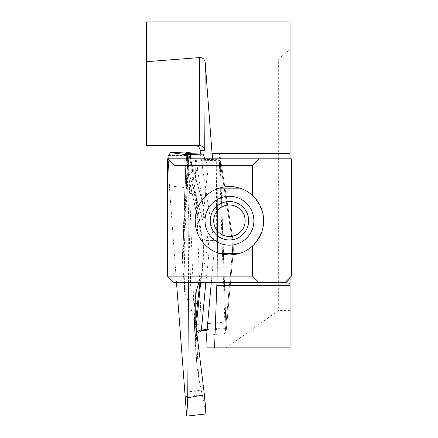 <?xml version="1.0" encoding="UTF-8"?>
<svg xmlns="http://www.w3.org/2000/svg" width="438" height="438" viewBox="0 0 438 438"><rect width="100%" height="100%" fill="white"/><g stroke="black" fill="none" stroke-linecap="round" stroke-linejoin="round"><path stroke-width="0.33" stroke-dasharray="2.19 1.64" d="M219.909 154.789L226.101 332.174L233.377 250.153L233.054 240.539L219.909 154.789L218.94 153.667L200.221 152.791M146.637 59.141L278.327 59.141L278.327 310.619L226.172 347.86L290.06 347.86L290.06 21.9L146.637 21.9L146.637 145.438L199.137 145.438M207.032 347.86L226.172 347.86M218.94 153.667L232.135 239.745L232.518 251.023L225.214 333.345L206.599 335.475M225.214 333.345L226.101 332.174M239.865 188.143L218.995 188.143A34.224 34.224 0 0 0 218.995 253.334A34.224 34.224 0 0 0 252.589 245.937C267.158 229.14 267.158 212.337 252.589 195.534A34.224 34.224 0 0 0 239.865 188.143A34.224 34.224 0 0 0 239.838 188.132M286.047 282.669L217.182 282.669L217.905 158.802L291.363 158.802L291.363 276.148L284.842 282.669M217.921 158.802L216.679 158.802L216.016 282.669L174.017 282.669L167.497 276.148L167.497 158.802L216.679 158.802M216.016 282.669L217.259 282.669L217.921 158.819M211.286 282.669L214.034 251.68L213.651 240.402L200.407 153.995M290.06 310.619L278.327 310.619M278.327 59.141L290.06 49.467M290.06 158.802L290.06 277.451M210.202 220.736A19.234 19.234 0 0 0 239.044 237.391A19.234 19.234 0 0 0 239.044 204.081A19.234 19.234 0 0 0 210.202 220.736A19.234 19.234 0 0 0 239.044 237.391A19.234 19.234 0 0 0 239.044 204.081A19.234 19.234 0 0 0 210.202 220.736M218.995 253.334L239.865 253.334M188.132 152.583L183.522 248.182A6.521 1.571 3 0 0 184.201 248.822A6.521 0.553 178.3 0 1 183.522 248.636A565.201 39.425 88 0 1 184.622 290.257L184.754 291.396L185.296 290.323L184.507 291.407L191.198 309.025L194.165 322.264A588.99 41.084 -92 0 0 193.766 303.518L194.477 324.383L195.567 336.866M186.681 152.402L186.802 155.463L169.583 155.452L187.568 155.271L186.139 187.743L169.462 185.92L169.347 186.21L168.176 158.802L169.347 186.21L176.509 282.669M188.482 282.669L188.986 167.097L187.365 158.802M201.453 330.756L195.129 165.597L195.583 160.253L195.841 159.18L196.284 160.062L207.968 240.61L232.135 239.745L233.054 240.539L232.135 239.745L219.805 159.788L220.933 161.474L233.054 240.539L233.377 250.153L226.577 326.83L225.57 328.527L232.518 251.023L232.135 239.745L213.651 240.402M226.577 326.83C226.309 328.352 226.057 326.726 225.827 321.952L220.511 166.205C220.418 161.447 220.555 159.87 220.933 161.474L220.013 160.68C219.613 158.797 219.449 160.647 219.52 166.232L224.836 321.974C225.148 327.569 225.439 329.48 225.712 327.701L226.577 326.83M203.199 245.559L201.863 236.383A6.521 5.584 -10.3 0 0 207.968 240.61L208.806 245.778A6.521 0.411 -2.3 0 1 203.183 245.592L203.166 256.947A6.521 5.667 5.1 0 0 203.161 257.747L203.199 245.559A588.99 41.084 -92 0 0 203.391 246.61L202.947 241.803L188.948 178.726A6.521 4.61 168.4 0 0 189.008 179.58A6.521 4.61 168.4 0 0 189.364 180.533L198.874 224.212A6.521 5.097 166.5 0 0 199.202 225.105A579.003 40.389 88 0 1 189.408 153.7M202.465 239.619L203.046 242.838M201.863 236.383L193.645 179.432M193.601 179.115L190.048 154.674C189.632 152.167 189.315 152.293 189.096 155.057L188.619 165.674L193.766 303.518L200.494 303.359M186.155 155.468A567.692 39.601 -92 0 0 189.364 180.533A6.521 5.338 -7.7 0 1 188.937 179.147L186.155 155.468L185.389 153.344M197.91 170.656A6.521 5.595 -8.7 0 1 191.74 166.084M193.547 179.208L191.729 166.029A6.521 5.595 -8.7 0 1 191.674 165.268A588.99 41.084 -92 0 1 190.229 152.774M185.296 290.323A567.692 39.601 -92 0 0 184.201 248.822L187.437 181.491L188.318 152.588M186.139 187.743L182.405 257.654L186.172 152.2L182.427 257.062M186.457 152.369L182.405 257.654M182.356 259.449L183.057 248.576L183.522 248.636A6.521 6.504 97.2 0 1 183.522 248.182L183.057 248.122L186.473 152.375M184.622 290.257L182.372 259.948M201.442 330.142A6.521 5.825 170 0 0 195.392 336.187A588.99 41.084 -92 0 0 195.304 337.578L194.165 322.264M195.304 337.578L195.195 342.467L194.768 332.77A6.521 6.039 177.3 0 1 194.757 332.628A6.521 6.039 177.3 0 1 195.102 330.416L195.217 341.421M194.768 332.77L193.815 310.646A6.521 6.28 177.9 0 1 194.16 308.149A6.521 5.886 6.5 0 0 193.842 309.463A6.521 5.886 6.5 0 0 193.82 310.422L195.178 342.209L196.755 363.387L194.275 316.745L195.77 324.438M195.934 326.206L198.628 377.282L196.755 363.387M198.628 377.282L201.146 390.22L184.65 392.322M220.511 166.205L188.619 165.674M172.008 152.835L186.681 152.851L187.371 155.32L169.709 155.255L187.437 155.266M195.583 160.253A6.521 5.415 -176 0 1 189.096 155.057A588.99 41.084 -92 0 0 188.997 152.616M220.013 160.68L196.284 160.062A6.521 5.595 -8.7 0 1 190.114 155.49M195.857 159.164C187.387 156.158 191.302 155.14 190.004 154.877L190.103 155.435A6.521 5.595 -8.7 0 1 190.048 154.674M186.774 181.14A6.521 0.843 2.5 0 0 187.437 181.491A579.003 40.389 88 0 1 191.198 309.025M196.832 333.406L195.556 336.844L196.109 327.651M200.697 282.669L203.161 257.747M200.056 282.669A579.003 40.389 88 0 1 201.228 275.015L202.652 269.058L203.292 261.771A588.99 41.084 -92 0 0 202.252 268.023A6.521 5.667 5.1 0 1 202.257 267.218L200.347 284.837M201.228 275.015L198.847 282.669M203.391 246.61L203.292 261.771M198.764 223.15A6.521 5.097 166.5 0 0 198.874 224.212L189.008 179.58A6.521 6.521 0 0 1 188.937 179.147A6.521 5.338 -7.7 0 1 188.898 178.496A6.521 3.312 -179.6 0 0 188.948 178.726L188.986 172.983L203.079 221.393L202.947 241.803M203.079 221.393L188.997 172.687L188.187 153.661M188.51 153.672L204.015 207.289L203.09 221.097M204.015 207.289L205.657 194.368L189.057 193.443M195.939 294.051A567.692 39.601 -92 0 0 194.16 308.149L195.102 330.416A579.003 40.389 88 0 1 195.759 322.253M196.7 332.376A6.521 5.678 3.4 0 0 195.611 334.802M208.806 245.778L209.014 251.861L208.099 262.132A6.521 5.667 5.1 0 0 202.263 267.158M188.866 186.166L205.937 186.298L205.625 193.213L189.035 193.087M205.937 186.298L208.351 167.239L204.913 158.802M187.53 158.802L189.123 166.977L208.231 167.124M205.657 194.368L205.625 193.213M214.034 251.68L209.014 251.861A6.521 5.667 5.1 0 0 203.172 256.882M185.214 396.724L202.285 394.786L201.266 390.537L184.677 392.421M202.285 394.786L206.008 413.795M201.146 390.22L201.266 390.537M225.827 321.952L201.206 324.224L194.477 324.383M232.518 251.023L233.377 250.153L232.518 251.023M186.681 152.851L169.939 152.835M169.462 185.92L168.154 155.255M186.26 188.055L187.568 155.271L186.26 188.044M183.057 248.122A6.521 6.504 97.2 0 0 183.057 248.576A6.521 5.251 3.5 0 1 183.04 248.116L183.057 248.122M208.099 262.132L205.833 282.669M207.136 329.469L225.712 327.701M188.121 153.656L188.898 178.496A565.201 39.425 88 0 1 185.679 153.349M204.984 158.802L208.351 167.239M204.042 206.993L188.625 153.678M188.986 172.983A6.521 3.312 -179.6 0 1 188.937 172.753A6.521 0.701 177.6 0 1 188.997 172.687A6.521 5.546 163.8 0 0 188.986 172.983M195.748 323.945L194.248 316.225L193.82 310.422A6.521 3.186 -4.2 0 0 193.815 310.646L196.722 363.091M196.027 292.524L193.842 309.463A6.521 6.521 0 0 0 193.804 310.438A565.201 39.425 88 0 1 195.939 293.947M198.677 377.572L196 326.786M194.248 316.45A6.521 3.186 -4.2 0 1 194.248 316.225A6.521 5.951 -11 0 0 194.275 316.745A6.521 5.694 177 0 1 194.248 316.45M193.525 179.12L190.481 153.727M195.978 159.158L219.92 159.777M190.103 155.435L191.729 166.029M186.172 152.2L182.411 257.445M195.315 340.364L195.551 336.866M200.626 282.669L202.646 269.085M202.4 239.203L203.183 245.592M203.166 256.947L202.257 267.218M205 158.802L208.346 167.19M207.059 330.301L225.685 328.527"/><path stroke-width="0.66" d="M200.407 153.995L200.139 150.475A5.229 5.218 -0 0 0 194.915 145.438M214.593 347.86L216.772 285.724L290.06 285.724L290.06 347.86L207.032 347.86L206.599 335.475L211.286 282.669M239.865 188.143A34.224 34.224 0 0 0 239.865 188.137C232.906 186.095 225.948 186.095 218.995 188.143L239.865 188.143A34.224 34.224 0 0 1 239.865 253.334L218.995 253.334C225.959 255.376 232.912 255.376 239.865 253.334M239.838 188.132A34.224 34.224 0 0 0 195.206 220.736A34.224 34.224 0 0 0 218.995 253.334M252.589 165.323L174.017 165.323L174.017 276.148L167.497 276.148L167.497 158.802L259.05 158.802L252.589 165.323L252.589 195.534M259.05 282.669L174.017 282.669L174.017 276.148L252.589 276.148L259.05 282.669L284.842 282.669L291.363 276.148L291.363 158.802L259.05 158.802M252.589 245.937L252.589 276.148M290.06 158.802L290.06 21.9L146.637 21.9L146.637 145.438L199.317 145.438L199.608 57.564L146.637 61.698M199.608 57.564C202.783 57.63 204.645 59.229 205.198 62.36L212.069 153.59L290.06 153.59M290.06 285.724L290.06 283.337L284.842 282.669M212.884 158.802L212.069 153.59M216.772 285.724L217.182 282.669M167.497 276.148L174.017 282.669M286.047 282.669L290.06 278.349L290.06 283.337M290.06 277.451L290.06 278.349M174.017 165.323L167.497 158.802M200.139 150.475L204.727 150.475C204.207 147.409 202.405 145.728 199.317 145.438M213.695 220.736A15.741 15.741 0 0 0 237.297 234.368A15.741 15.741 0 0 0 237.297 207.108A15.741 15.741 0 0 0 213.695 220.736M210.202 220.736A19.234 19.234 0 0 1 239.044 204.081A19.234 19.234 0 0 1 239.044 237.391A19.234 19.234 0 0 1 210.202 220.736M187.365 158.802L186.561 154.674L169.949 152.577L169.583 155.452L168.022 155.255L168.176 158.802L168.022 155.255L169.709 155.255L169.939 152.835L172.008 152.835M176.509 282.669L186.643 415.99L187.749 397.458L188.482 282.669M189.408 153.7A579.003 40.389 88 0 1 189.32 152.977L190.377 152.813L190.481 153.727M186.561 154.674L187.53 158.802M204.913 158.802L203.024 154.072L186.719 154.674M203.024 154.072L188.187 153.661L185.389 153.344L189.32 152.977M169.949 152.577L186.681 152.013L186.172 152.194L186.473 152.375L190.229 152.774M186.681 152.013L186.681 152.402M196.109 327.651L200.046 288.527M200.073 288.248L200.697 282.669M187.749 397.458L186.791 416.1L205.898 413.932L204.398 394.786L187.886 397.737M204.398 394.786L195.77 324.438L195.748 292.825L198.847 282.669M196.021 292.529L196.273 291.713L195.748 292.825M205.833 282.669L201.42 330.011A6.521 5.678 3.4 0 0 196.7 332.376M204.497 394.474L205.898 413.932M207.136 329.469L201.42 330.011L201.453 330.756M204.727 150.475L205.198 62.36M204.984 220.736A24.446 24.446 0 0 1 241.656 199.564A24.446 24.446 0 0 1 241.656 241.907A24.446 24.446 0 0 1 204.984 220.736M195.759 322.253A579.003 40.389 88 0 1 200.056 282.669M196.273 291.713A567.692 39.601 -92 0 0 195.939 294.051M203.095 154.066L204.984 158.802M199.925 288.231L200.626 282.669M199.931 288.281L200.347 284.837M203.101 154.05L205 158.802M201.502 330.832L207.059 330.301M196.832 333.406L201.442 330.832M204.497 394.496L206.013 413.806"/></g></svg>
